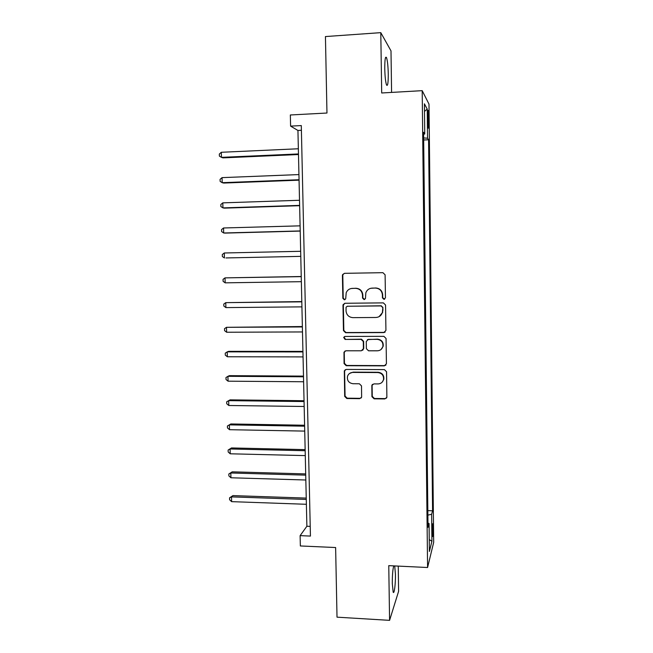 <?xml version="1.0" encoding="UTF-8"?>
<svg xmlns="http://www.w3.org/2000/svg" width="653" height="653" viewBox="0 0 653 653"><rect width="100%" height="100%" fill="white"/><g stroke="black" fill="none" stroke-linecap="round" stroke-linejoin="round"><path stroke-width="0.98" d="M383.964 299.36L385.45 297.833L385.107 274.815L382.919 272.676L344.49 273.329L342.588 274.627L342.417 275.517L342.841 298.315L344.351 299.8L345.698 298.854L346.212 292.691C347.412 289.997 349.469 288.561 352.4 288.381L355.583 288.332C359.713 288.691 362.015 290.96 362.505 295.132L362.554 298.086L364.072 299.58L365.46 298.552L365.843 292.781C366.986 289.875 369.108 288.316 372.21 288.112L375.418 288.063C379.589 288.43 381.915 290.699 382.397 294.895L382.438 297.866L383.964 299.36M370.7 288.3L375.728 287.981C379.883 288.34 382.201 290.609 382.682 294.789L382.731 297.752L384.633 299.196M344.449 273.329L342.964 274.578L342.801 275.46L343.225 298.209L344.931 299.67M351.134 288.512L355.934 288.251C360.056 288.61 362.358 290.871 362.839 295.034L362.888 297.98L364.684 299.433M393.743 565.882C392.771 569.31 392.29 575.179 392.298 583.513L393.163 592.108C394.241 594.891 395.628 583.717 395.44 574.207L394.698 565.931M388.266 74.009C388.078 66.116 387.49 60.647 386.511 57.611C385.352 55.856 384.772 59.521 384.764 68.606C384.96 76.581 385.548 82.033 386.527 84.972C387.686 86.661 388.266 83.013 388.266 74.009M433.135 528.22L432.833 523.73C432.4 523.51 432.164 526.302 432.131 532.113L432.441 536.603C432.874 536.79 433.102 533.999 433.135 528.22M371.941 396.689L374.096 398.828L384.821 398.942L386.878 397.31L386.552 371.745L384.38 369.598L346.278 369.427L344.319 370.839L344.686 396.395L346.825 398.518L359.623 398.665L361.631 397.155L361.517 385.907L359.37 383.776L353.004 383.727C348.726 383.017 346.906 380.528 347.535 376.259C348.441 373.834 350.196 372.553 352.8 372.414L377.875 372.553C381.972 373.149 383.858 375.508 383.523 379.613C382.707 382.323 380.887 383.76 378.054 383.923L373.859 383.891L371.835 385.45L371.941 396.689L372.251 396.347L374.406 398.485L385.107 398.599L386.592 397.995M391.588 92.416L391 50.877L380.789 32.65L325.439 36.56L326.965 113.026L290.34 114.977L290.601 126.119L301.294 125.58L310.436 536.08L300.119 535.64L300.356 545.957L335.626 547.532L337.013 617.167L389.58 620.35L398.599 591.324L398.248 566.102M380.789 32.65L381.695 92.979L422.197 90.661L427.584 567.514L388.764 565.645L389.58 620.35M383.825 332.581L385.931 330.426L385.556 305.016L383.376 302.878L345.045 303.27L343.119 304.616L342.98 305.433L343.454 330.606L345.6 332.72L383.825 332.581L385.131 332.124M386.054 338.483L386.429 363.737L384.323 365.868L346.212 365.721L344.074 363.599L343.984 352.187L345.935 350.783L361.329 350.792L363.411 348.661L363.288 341.519L361.133 339.389L345.086 339.429L343.674 337.421L345.037 336.45L383.882 336.344L386.054 338.483M427.642 115.989L428.221 128.021C428.588 128.78 428.768 126.96 428.76 122.56L428.188 110.537C427.821 109.761 427.642 111.581 427.642 115.989M422.197 90.661L428.997 104.129L433.682 542.341L427.584 567.514M423.609 134.232L424.744 134.012L423.585 132.281L428.017 527.338L429.07 523.518L427.968 523.126M424.744 134.012L424.409 103.819L427.225 109.092L427.544 138.207L423.65 137.93M423.675 139.995L428.588 139.766L427.544 138.207M428.588 139.766L432.58 510.793L431.625 514.262L431.919 541.288L429.38 551.475L429.07 523.518M290.601 126.119L297.939 130.469L306.877 526.253L300.119 535.64M301.4 130.298L297.939 130.469M310.224 526.383L306.877 526.253M427.829 510.622L432.58 510.793M372.104 384.821L372.251 396.347M427.878 515.119L431.625 514.262M424.491 111.418L427.225 109.092M431.919 541.288L429.25 539.558M344.629 303.319L343.356 305.302L343.829 330.418L345.968 332.532L384.111 332.393M382.585 307.416L381.058 305.922L347.429 306.241L346.074 307.196L346.033 310.852C346.514 314.999 348.808 317.26 352.922 317.644L375.883 317.48C379.164 317.26 381.336 315.587 382.389 312.452L382.87 307.285L381.058 305.922M347.159 306.273L381.352 305.792M379.083 316.656L382.682 312.314L382.634 310.542M382.87 307.285L382.919 310.404M345.037 350.988L344.245 352.669L344.449 363.337L346.58 365.46L384.609 365.598L385.915 365.149M362.676 350.302L363.745 348.441L363.623 341.315L361.476 339.185L345.086 339.429M344.555 336.532L344.049 337.217L345.461 339.225M377.426 350.8C380.217 350.628 382.038 349.2 382.878 346.531C383.295 342.352 381.409 339.952 377.246 339.356L368.349 339.372L366.26 341.519L366.382 348.661L368.537 350.8L377.426 350.8M381.058 349.477L383.172 346.31C383.58 342.131 381.703 339.748 377.548 339.152L377.246 339.356M367.394 339.609L377.548 339.152M372.536 384.348L371.835 385.45M382.299 382.021L383.801 379.311C384.135 375.214 382.258 372.863 378.169 372.267L377.875 372.553M349.559 373.443L353.151 372.137L378.169 372.267M345.249 369.696L344.596 371.247L345.062 396.061L347.192 398.183L359.966 398.322L361.272 397.873M298.348 148.77L221.302 152.28L221.457 157.357L222.983 157.871L298.478 154.532M221.302 152.28L219.318 154.075L219.375 156.1L221.457 157.357L298.47 153.945M298.935 174.58L222.053 177.632L222.208 182.685L223.726 183.06L299.058 180.171M222.053 177.632L220.069 179.363L220.126 181.379L222.208 182.685L299.05 179.73M299.515 200.267L222.804 202.863L222.951 207.899L224.461 208.136L299.637 205.687M222.804 202.863L220.82 204.536L220.877 206.544L222.951 207.899L299.629 205.393M300.094 225.84L223.546 227.979L223.693 232.99L225.195 233.097L300.209 231.089M223.546 227.979L221.563 229.587L221.62 231.586L223.693 232.99L300.209 230.942M225.93 257.943L300.78 256.368L225.93 257.943M300.666 251.291L224.281 252.989L224.428 257.976L222.363 256.523L222.306 254.531L224.281 252.989M301.237 276.513L225.024 277.876L225.171 282.839L301.351 281.68M301.237 276.627L225.024 277.876L223.048 279.362L223.106 281.345L225.171 282.839M301.8 301.58L225.75 302.649L225.897 307.596L301.923 306.869M301.808 301.841L225.75 302.649L223.783 304.078L223.84 306.053L225.897 307.596M302.363 326.541L226.485 327.316L226.632 332.238L302.486 331.944M302.372 326.941L226.485 327.316L224.51 328.679L224.575 330.647L226.632 332.238M302.927 351.387L228.681 351.347L227.211 351.869L227.35 356.767L303.049 356.905M302.935 351.926L227.211 351.869L225.244 353.175L225.301 355.134L227.35 356.767M303.482 376.112L229.391 375.655L227.93 376.316L228.077 381.189L303.612 381.752M303.498 376.789L227.93 376.316L225.971 377.556L226.028 379.507L228.077 381.189M304.045 400.73L230.109 399.865L228.648 400.648L228.795 405.497L304.167 406.484M304.061 401.546L228.648 400.648L226.689 401.832L226.746 403.766L228.795 405.497M304.592 425.242L230.819 423.96L229.366 424.866L229.513 429.698L304.731 431.102M304.616 426.189L229.366 424.866L227.407 426.001L230.819 423.96M229.513 429.698L227.464 427.927L227.407 426.001M305.147 449.631L231.521 447.95L230.085 448.978L230.223 453.794L305.278 455.606M305.171 450.717L230.085 448.978L228.126 450.056L231.521 447.95M230.223 453.794L228.183 451.974L228.126 450.056M305.694 473.915L232.223 471.833L230.795 472.984L230.933 477.776L305.833 480.004M305.718 475.139L230.795 472.984L228.836 474.005L232.223 471.833M230.933 477.776L228.893 475.915L228.836 474.005M306.241 498.092L232.925 495.603L231.497 496.884L231.635 501.651L306.379 504.287M306.273 499.439L231.497 496.884L229.546 497.847L232.925 495.603M231.635 501.651L229.603 499.749L229.546 497.847M427.666 117.948L428.711 117.899M427.739 122.609L428.76 122.56M385.482 57.684L386.511 57.611"/></g></svg>
